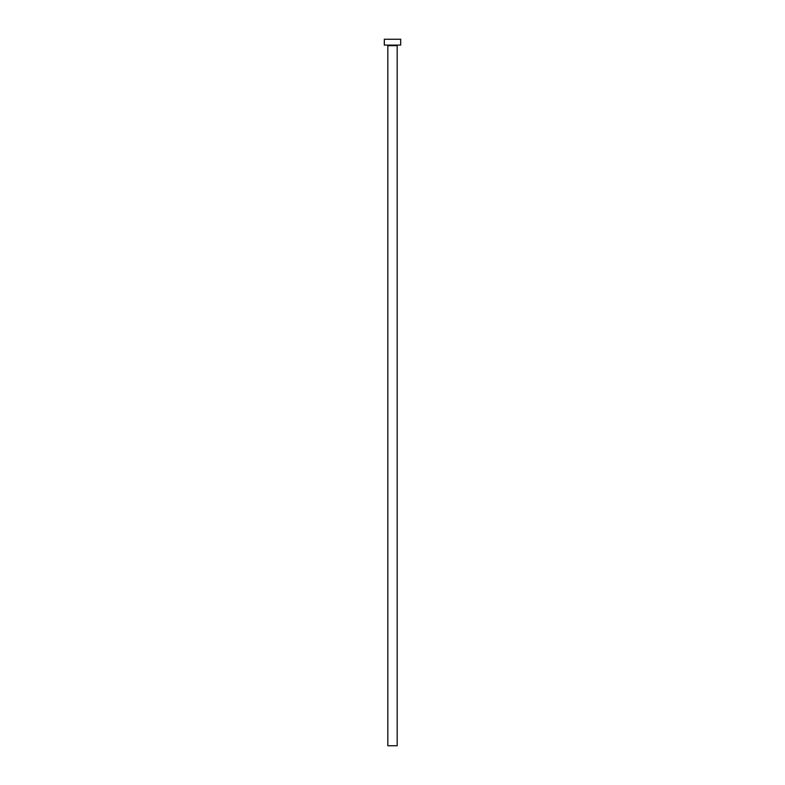 <?xml version="1.0" encoding="UTF-8"?>
<svg xmlns="http://www.w3.org/2000/svg" width="785" height="785" viewBox="0 0 785 785"><rect width="100%" height="100%" fill="white"/><g stroke="black" fill="none" stroke-linecap="round" stroke-linejoin="round"><path stroke-width="1.18" d="M397.171 45.677A0.589 0.589 0 0 1 397.76 45.088A0.589 0.589 0 0 0 397.171 45.677L387.829 45.677L387.829 745.75L397.171 745.75L397.171 45.677L397.171 745.75L387.829 745.75L387.829 45.677A0.589 0.589 0 0 0 387.24 45.088A0.589 0.589 0 0 1 387.829 45.677L397.171 45.677M384.326 39.25L384.326 45.088L400.674 45.088L400.674 39.25L384.326 39.25L384.326 45.088L400.674 45.088L400.674 39.25L384.326 39.25"/></g></svg>
